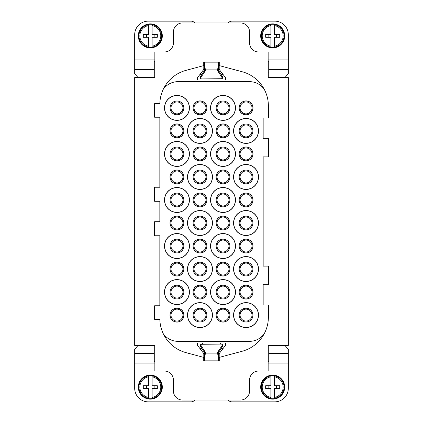 <?xml version="1.0" encoding="UTF-8"?>
<svg xmlns="http://www.w3.org/2000/svg" width="423" height="423" viewBox="0 0 423 423"><rect width="100%" height="100%" fill="white"/><g stroke="black" fill="none" stroke-linecap="round" stroke-linejoin="round"><path stroke-width="0.63" d="M268.15 72.137L268.832 72.137M268.15 77.573L288.322 77.573L288.322 345.427L268.15 345.427L268.15 371.029L258.633 371.029A9.063 9.063 0 0 0 249.57 380.097L249.57 390.974A9.063 9.063 0 0 1 240.507 400.036L182.493 400.036A9.063 9.063 0 0 1 173.43 390.974L173.43 380.097A9.063 9.063 0 0 0 164.367 371.029L154.85 371.029L154.85 345.427L134.678 345.427L134.678 77.573L154.85 77.573L154.85 51.971L164.367 51.971A9.063 9.063 0 0 0 173.43 42.903L173.43 32.026A9.063 9.063 0 0 1 182.493 22.964L240.507 22.964A9.063 9.063 0 0 1 249.57 32.026L249.57 42.903A9.063 9.063 0 0 0 258.633 51.971L268.15 51.971L268.15 77.573M268.15 350.863L268.832 350.863M154.85 350.863L154.168 350.863M154.85 72.137L154.168 72.137M203.299 62.165L219.701 62.165L203.299 62.165L203.299 65.724M219.701 62.165L219.701 65.724M219.701 357.276L219.701 360.835L218.3 360.835L218.3 355.394L219.199 355.394M204.558 353.131L204.7 360.835L203.299 360.835L203.299 357.276M203.801 68.653L203.801 65.586L186.035 70.35A35.352 35.352 0 0 0 159.846 103.635L154.622 103.635L154.622 117.229L159.836 117.229L159.836 187.252L154.622 187.252L154.622 201.3L159.836 201.3L159.836 221.7L154.622 221.7L154.622 235.748L159.836 235.748L159.836 305.771L154.622 305.771L154.622 319.365L159.846 319.365A35.352 35.352 0 0 0 186.035 352.65L203.801 357.414L203.801 354.347L203.336 352.972L197.451 345.3L197.451 342.942L225.549 342.942L225.549 345.3L219.664 352.972L219.199 354.347L219.199 357.414L242.178 351.254A35.352 35.352 0 0 0 268.378 317.107L268.378 305.089L263.164 305.089L263.164 284.695L268.378 284.695L268.378 266.115L263.164 266.115L263.164 156.885L268.378 156.885L268.378 138.305L263.164 138.305L263.164 117.911L268.378 117.911L268.378 105.893A35.352 35.352 0 0 0 242.178 71.746L219.199 65.586L219.199 68.653L219.664 70.028L225.549 77.7L225.549 80.058L197.451 80.058L197.451 77.7L203.336 70.028L203.801 68.653M163.347 333.869A18.131 18.131 0 0 0 178.014 341.345L249.485 341.345A18.131 18.131 0 0 0 264.153 333.869M264.153 89.131A18.131 18.131 0 0 0 249.485 81.655L178.014 81.655A18.131 18.131 0 0 0 163.347 89.131M235.098 321.078A12.463 12.463 0 0 0 252.013 326.043A12.463 12.463 0 0 0 256.973 309.128A12.463 12.463 0 0 0 240.058 304.169A12.463 12.463 0 0 0 235.098 321.078M235.098 275.035A12.463 12.463 0 0 0 252.013 279.994A12.463 12.463 0 0 0 256.973 263.085A12.463 12.463 0 0 0 240.058 258.12A12.463 12.463 0 0 0 235.098 275.035M235.098 228.986A12.463 12.463 0 0 0 252.013 233.951A12.463 12.463 0 0 0 256.973 217.036A12.463 12.463 0 0 0 240.058 212.076A12.463 12.463 0 0 0 235.098 228.986M235.098 182.942A12.463 12.463 0 0 0 252.013 187.902A12.463 12.463 0 0 0 256.973 170.987A12.463 12.463 0 0 0 240.058 166.028A12.463 12.463 0 0 0 235.098 182.942M235.098 136.893A12.463 12.463 0 0 0 252.013 141.858A12.463 12.463 0 0 0 256.973 124.944A12.463 12.463 0 0 0 240.058 119.979A12.463 12.463 0 0 0 235.098 136.893M212.076 286.107A12.463 12.463 0 0 0 217.036 303.021A12.463 12.463 0 0 0 233.951 298.056A12.463 12.463 0 0 0 228.986 281.142A12.463 12.463 0 0 0 212.076 286.107M212.076 240.058A12.463 12.463 0 0 0 217.036 256.973A12.463 12.463 0 0 0 233.951 252.013A12.463 12.463 0 0 0 228.986 235.098A12.463 12.463 0 0 0 212.076 240.058M212.076 194.014A12.463 12.463 0 0 0 217.036 210.924A12.463 12.463 0 0 0 233.951 205.964A12.463 12.463 0 0 0 228.986 189.049A12.463 12.463 0 0 0 212.076 194.014M212.076 147.965A12.463 12.463 0 0 0 217.036 164.88A12.463 12.463 0 0 0 233.951 159.915A12.463 12.463 0 0 0 228.986 143.006A12.463 12.463 0 0 0 212.076 147.965M212.076 101.922A12.463 12.463 0 0 0 217.036 118.831A12.463 12.463 0 0 0 233.951 113.872A12.463 12.463 0 0 0 228.986 96.957A12.463 12.463 0 0 0 212.076 101.922M189.049 321.078A12.463 12.463 0 0 0 205.964 326.043A12.463 12.463 0 0 0 210.924 309.128A12.463 12.463 0 0 0 194.014 304.169A12.463 12.463 0 0 0 189.049 321.078M189.049 275.035A12.463 12.463 0 0 0 205.964 279.994A12.463 12.463 0 0 0 210.924 263.085A12.463 12.463 0 0 0 194.014 258.12A12.463 12.463 0 0 0 189.049 275.035M189.049 228.986A12.463 12.463 0 0 0 205.964 233.951A12.463 12.463 0 0 0 210.924 217.036A12.463 12.463 0 0 0 194.014 212.076A12.463 12.463 0 0 0 189.049 228.986M189.049 182.942A12.463 12.463 0 0 0 205.964 187.902A12.463 12.463 0 0 0 210.924 170.987A12.463 12.463 0 0 0 194.014 166.028A12.463 12.463 0 0 0 189.049 182.942M189.049 136.893A12.463 12.463 0 0 0 205.964 141.858A12.463 12.463 0 0 0 210.924 124.944A12.463 12.463 0 0 0 194.014 119.979A12.463 12.463 0 0 0 189.049 136.893M166.028 286.107A12.463 12.463 0 0 0 170.987 303.021A12.463 12.463 0 0 0 187.902 298.056A12.463 12.463 0 0 0 182.942 281.142A12.463 12.463 0 0 0 166.028 286.107M166.028 240.058A12.463 12.463 0 0 0 170.987 256.973A12.463 12.463 0 0 0 187.902 252.013A12.463 12.463 0 0 0 182.942 235.098A12.463 12.463 0 0 0 166.028 240.058M166.028 194.014A12.463 12.463 0 0 0 170.987 210.924A12.463 12.463 0 0 0 187.902 205.964A12.463 12.463 0 0 0 182.942 189.049A12.463 12.463 0 0 0 166.028 194.014M166.028 147.965A12.463 12.463 0 0 0 170.987 164.88A12.463 12.463 0 0 0 187.902 159.915A12.463 12.463 0 0 0 182.942 143.006A12.463 12.463 0 0 0 166.028 147.965M166.028 101.922A12.463 12.463 0 0 0 170.987 118.831A12.463 12.463 0 0 0 187.902 113.872A12.463 12.463 0 0 0 182.942 96.957A12.463 12.463 0 0 0 166.028 101.922M239.91 295.428A6.98 6.98 0 0 0 249.38 298.204A6.98 6.98 0 0 0 252.161 288.735A6.98 6.98 0 0 0 242.691 285.959A6.98 6.98 0 0 0 239.91 295.428M239.91 249.38A6.98 6.98 0 0 0 249.38 252.161A6.98 6.98 0 0 0 252.161 242.691A6.98 6.98 0 0 0 242.691 239.91A6.98 6.98 0 0 0 239.91 249.38M239.91 203.336A6.98 6.98 0 0 0 249.38 206.112A6.98 6.98 0 0 0 252.161 196.642A6.98 6.98 0 0 0 242.691 193.861A6.98 6.98 0 0 0 239.91 203.336M239.91 157.287A6.98 6.98 0 0 0 249.38 160.068A6.98 6.98 0 0 0 252.161 150.593A6.98 6.98 0 0 0 242.691 147.817A6.98 6.98 0 0 0 239.91 157.287M239.91 111.244A6.98 6.98 0 0 0 249.38 114.02A6.98 6.98 0 0 0 252.161 104.55A6.98 6.98 0 0 0 242.691 101.769A6.98 6.98 0 0 0 239.91 111.244M216.888 318.45A6.98 6.98 0 0 0 226.358 321.231A6.98 6.98 0 0 0 229.139 311.756A6.98 6.98 0 0 0 219.664 308.98A6.98 6.98 0 0 0 216.888 318.45M216.888 272.407A6.98 6.98 0 0 0 226.358 275.183A6.98 6.98 0 0 0 229.139 265.713A6.98 6.98 0 0 0 219.664 262.932A6.98 6.98 0 0 0 216.888 272.407M216.888 226.358A6.98 6.98 0 0 0 226.358 229.139A6.98 6.98 0 0 0 229.139 219.664A6.98 6.98 0 0 0 219.664 216.888A6.98 6.98 0 0 0 216.888 226.358M216.888 180.309A6.98 6.98 0 0 0 226.358 183.09A6.98 6.98 0 0 0 229.139 173.62A6.98 6.98 0 0 0 219.664 170.839A6.98 6.98 0 0 0 216.888 180.309M216.888 134.265A6.98 6.98 0 0 0 226.358 137.041A6.98 6.98 0 0 0 229.139 127.572A6.98 6.98 0 0 0 219.664 124.796A6.98 6.98 0 0 0 216.888 134.265M193.861 295.428A6.98 6.98 0 0 0 203.336 298.204A6.98 6.98 0 0 0 206.112 288.735A6.98 6.98 0 0 0 196.642 285.959A6.98 6.98 0 0 0 193.861 295.428M193.861 249.38A6.98 6.98 0 0 0 203.336 252.161A6.98 6.98 0 0 0 206.112 242.691A6.98 6.98 0 0 0 196.642 239.91A6.98 6.98 0 0 0 193.861 249.38M193.861 203.336A6.98 6.98 0 0 0 203.336 206.112A6.98 6.98 0 0 0 206.112 196.642A6.98 6.98 0 0 0 196.642 193.861A6.98 6.98 0 0 0 193.861 203.336M193.861 157.287A6.98 6.98 0 0 0 203.336 160.068A6.98 6.98 0 0 0 206.112 150.593A6.98 6.98 0 0 0 196.642 147.817A6.98 6.98 0 0 0 193.861 157.287M193.861 111.244A6.98 6.98 0 0 0 203.336 114.02A6.98 6.98 0 0 0 206.112 104.55A6.98 6.98 0 0 0 196.642 101.769A6.98 6.98 0 0 0 193.861 111.244M170.839 318.45A6.98 6.98 0 0 0 180.309 321.231A6.98 6.98 0 0 0 183.09 311.756A6.98 6.98 0 0 0 173.62 308.98A6.98 6.98 0 0 0 170.839 318.45M170.839 272.407A6.98 6.98 0 0 0 180.309 275.183A6.98 6.98 0 0 0 183.09 265.713A6.98 6.98 0 0 0 173.62 262.932A6.98 6.98 0 0 0 170.839 272.407M170.839 226.358A6.98 6.98 0 0 0 180.309 229.139A6.98 6.98 0 0 0 183.09 219.664A6.98 6.98 0 0 0 173.62 216.888A6.98 6.98 0 0 0 170.839 226.358M170.839 180.309A6.98 6.98 0 0 0 180.309 183.09A6.98 6.98 0 0 0 183.09 173.62A6.98 6.98 0 0 0 173.62 170.839A6.98 6.98 0 0 0 170.839 180.309M170.839 134.265A6.98 6.98 0 0 0 180.309 137.041A6.98 6.98 0 0 0 183.09 127.572A6.98 6.98 0 0 0 173.62 124.796A6.98 6.98 0 0 0 170.839 134.265M239.952 318.429A6.932 6.932 0 0 0 249.359 321.189A6.932 6.932 0 0 0 252.119 311.783A6.932 6.932 0 0 0 242.712 309.023A6.932 6.932 0 0 0 239.952 318.429M239.952 272.38A6.932 6.932 0 0 0 249.359 275.14A6.932 6.932 0 0 0 252.119 265.734A6.932 6.932 0 0 0 242.712 262.974A6.932 6.932 0 0 0 239.952 272.38M239.952 226.337A6.932 6.932 0 0 0 249.359 229.097A6.932 6.932 0 0 0 252.119 219.69A6.932 6.932 0 0 0 242.712 216.93A6.932 6.932 0 0 0 239.952 226.337M239.952 180.288A6.932 6.932 0 0 0 249.359 183.048A6.932 6.932 0 0 0 252.119 173.642A6.932 6.932 0 0 0 242.712 170.881A6.932 6.932 0 0 0 239.952 180.288M239.952 134.239A6.932 6.932 0 0 0 249.359 136.999A6.932 6.932 0 0 0 252.119 127.598A6.932 6.932 0 0 0 242.712 124.838A6.932 6.932 0 0 0 239.952 134.239M216.93 295.402A6.932 6.932 0 0 1 223.011 285.15A6.932 6.932 0 0 1 229.097 295.402A6.932 6.932 0 0 1 216.93 295.402M216.93 249.359A6.932 6.932 0 0 1 223.011 239.106A6.932 6.932 0 0 1 229.097 249.359A6.932 6.932 0 0 1 216.93 249.359M216.93 203.31A6.932 6.932 0 0 1 223.011 193.057A6.932 6.932 0 0 1 229.097 203.31A6.932 6.932 0 0 1 216.93 203.31M216.93 157.266A6.932 6.932 0 0 1 223.011 147.008A6.932 6.932 0 0 1 229.097 157.266A6.932 6.932 0 0 1 216.93 157.266M216.93 111.217A6.932 6.932 0 0 1 223.011 100.965A6.932 6.932 0 0 1 229.097 111.217A6.932 6.932 0 0 1 216.93 111.217M193.903 318.429A6.932 6.932 0 0 0 203.31 321.189A6.932 6.932 0 0 0 206.07 311.783A6.932 6.932 0 0 0 196.663 309.023A6.932 6.932 0 0 0 193.903 318.429M193.903 272.38A6.932 6.932 0 0 0 203.31 275.14A6.932 6.932 0 0 0 206.07 265.734A6.932 6.932 0 0 0 196.663 262.974A6.932 6.932 0 0 0 193.903 272.38M193.903 226.337A6.932 6.932 0 0 0 203.31 229.097A6.932 6.932 0 0 0 206.07 219.69A6.932 6.932 0 0 0 196.663 216.93A6.932 6.932 0 0 0 193.903 226.337M193.903 180.288A6.932 6.932 0 0 0 203.31 183.048A6.932 6.932 0 0 0 206.07 173.642A6.932 6.932 0 0 0 196.663 170.881A6.932 6.932 0 0 0 193.903 180.288M193.903 134.239A6.932 6.932 0 0 0 203.31 136.999A6.932 6.932 0 0 0 206.07 127.598A6.932 6.932 0 0 0 196.663 124.838A6.932 6.932 0 0 0 193.903 134.239M170.881 295.402A6.932 6.932 0 0 1 176.967 285.15A6.932 6.932 0 0 1 183.048 295.402A6.932 6.932 0 0 1 170.881 295.402M170.881 249.359A6.932 6.932 0 0 1 176.967 239.106A6.932 6.932 0 0 1 183.048 249.359A6.932 6.932 0 0 1 170.881 249.359M170.881 203.31A6.932 6.932 0 0 1 176.967 193.057A6.932 6.932 0 0 1 183.048 203.31A6.932 6.932 0 0 1 170.881 203.31M170.881 157.266A6.932 6.932 0 0 1 176.967 147.008A6.932 6.932 0 0 1 183.048 157.266A6.932 6.932 0 0 1 170.881 157.266M170.881 111.217A6.932 6.932 0 0 1 176.967 100.965A6.932 6.932 0 0 1 183.048 111.217A6.932 6.932 0 0 1 170.881 111.217M197.129 148.711A5.959 5.959 0 0 0 194.76 156.801A5.959 5.959 0 0 0 202.844 159.17A5.959 5.959 0 0 0 205.218 151.085A5.959 5.959 0 0 0 197.129 148.711M248.893 320.333A5.959 5.959 0 0 0 251.267 312.248A5.959 5.959 0 0 0 243.177 309.874A5.959 5.959 0 0 0 240.803 317.964A5.959 5.959 0 0 0 248.893 320.333M248.893 274.289A5.959 5.959 0 0 0 251.267 266.199A5.959 5.959 0 0 0 243.177 263.83A5.959 5.959 0 0 0 240.803 271.915A5.959 5.959 0 0 0 248.893 274.289M248.893 228.24A5.959 5.959 0 0 0 251.267 220.156A5.959 5.959 0 0 0 243.177 217.782A5.959 5.959 0 0 0 240.803 225.871A5.959 5.959 0 0 0 248.893 228.24M248.893 182.197A5.959 5.959 0 0 0 251.267 174.107A5.959 5.959 0 0 0 243.177 171.733A5.959 5.959 0 0 0 240.803 179.823A5.959 5.959 0 0 0 248.893 182.197M248.893 136.148A5.959 5.959 0 0 0 251.267 128.063A5.959 5.959 0 0 0 243.177 125.689A5.959 5.959 0 0 0 240.803 133.774A5.959 5.959 0 0 0 248.893 136.148M225.871 297.311A5.959 5.959 0 0 0 228.24 289.226A5.959 5.959 0 0 0 220.156 286.852A5.959 5.959 0 0 0 217.782 294.937A5.959 5.959 0 0 0 225.871 297.311M225.871 251.267A5.959 5.959 0 0 0 228.24 243.177A5.959 5.959 0 0 0 220.156 240.803A5.959 5.959 0 0 0 217.782 248.893A5.959 5.959 0 0 0 225.871 251.267M225.871 205.218A5.959 5.959 0 0 0 228.24 197.129A5.959 5.959 0 0 0 220.156 194.76A5.959 5.959 0 0 0 217.782 202.844A5.959 5.959 0 0 0 225.871 205.218M225.871 159.17A5.959 5.959 0 0 0 228.24 151.085A5.959 5.959 0 0 0 220.156 148.711A5.959 5.959 0 0 0 217.782 156.801A5.959 5.959 0 0 0 225.871 159.17M225.871 113.126A5.959 5.959 0 0 0 228.24 105.036A5.959 5.959 0 0 0 220.156 102.667A5.959 5.959 0 0 0 217.782 110.752A5.959 5.959 0 0 0 225.871 113.126M202.844 320.333A5.959 5.959 0 0 0 205.218 312.248A5.959 5.959 0 0 0 197.129 309.874A5.959 5.959 0 0 0 194.76 317.964A5.959 5.959 0 0 0 202.844 320.333M202.844 274.289A5.959 5.959 0 0 0 205.218 266.199A5.959 5.959 0 0 0 197.129 263.83A5.959 5.959 0 0 0 194.76 271.915A5.959 5.959 0 0 0 202.844 274.289M202.844 228.24A5.959 5.959 0 0 0 205.218 220.156A5.959 5.959 0 0 0 197.129 217.782A5.959 5.959 0 0 0 194.76 225.871A5.959 5.959 0 0 0 202.844 228.24M202.844 182.197A5.959 5.959 0 0 0 205.218 174.107A5.959 5.959 0 0 0 197.129 171.733A5.959 5.959 0 0 0 194.76 179.823A5.959 5.959 0 0 0 202.844 182.197M202.844 136.148A5.959 5.959 0 0 0 205.218 128.063A5.959 5.959 0 0 0 197.129 125.689A5.959 5.959 0 0 0 194.76 133.774A5.959 5.959 0 0 0 202.844 136.148M179.823 297.311A5.959 5.959 0 0 0 182.197 289.226A5.959 5.959 0 0 0 174.107 286.852A5.959 5.959 0 0 0 171.733 294.937A5.959 5.959 0 0 0 179.823 297.311M179.823 251.267A5.959 5.959 0 0 0 182.197 243.177A5.959 5.959 0 0 0 174.107 240.803A5.959 5.959 0 0 0 171.733 248.893A5.959 5.959 0 0 0 179.823 251.267M179.823 205.218A5.959 5.959 0 0 0 182.197 197.129A5.959 5.959 0 0 0 174.107 194.76A5.959 5.959 0 0 0 171.733 202.844A5.959 5.959 0 0 0 179.823 205.218M179.823 159.17A5.959 5.959 0 0 0 182.197 151.085A5.959 5.959 0 0 0 174.107 148.711A5.959 5.959 0 0 0 171.733 156.801A5.959 5.959 0 0 0 179.823 159.17M179.823 113.126A5.959 5.959 0 0 0 182.197 105.036A5.959 5.959 0 0 0 174.107 102.667A5.959 5.959 0 0 0 171.733 110.752A5.959 5.959 0 0 0 179.823 113.126M248.893 297.311A5.959 5.959 0 0 0 251.267 289.226A5.959 5.959 0 0 0 243.177 286.852A5.959 5.959 0 0 0 240.803 294.937A5.959 5.959 0 0 0 248.893 297.311M248.893 251.267A5.959 5.959 0 0 0 251.267 243.177A5.959 5.959 0 0 0 243.177 240.803A5.959 5.959 0 0 0 240.803 248.893A5.959 5.959 0 0 0 248.893 251.267M248.893 205.218A5.959 5.959 0 0 0 251.267 197.129A5.959 5.959 0 0 0 243.177 194.76A5.959 5.959 0 0 0 240.803 202.844A5.959 5.959 0 0 0 248.893 205.218M248.893 159.17A5.959 5.959 0 0 0 251.267 151.085A5.959 5.959 0 0 0 243.177 148.711A5.959 5.959 0 0 0 240.803 156.801A5.959 5.959 0 0 0 248.893 159.17M248.893 113.126A5.959 5.959 0 0 0 251.267 105.036A5.959 5.959 0 0 0 243.177 102.667A5.959 5.959 0 0 0 240.803 110.752A5.959 5.959 0 0 0 248.893 113.126M225.871 320.333A5.959 5.959 0 0 0 228.24 312.248A5.959 5.959 0 0 0 220.156 309.874A5.959 5.959 0 0 0 217.782 317.964A5.959 5.959 0 0 0 225.871 320.333M225.871 274.289A5.959 5.959 0 0 0 228.24 266.199A5.959 5.959 0 0 0 220.156 263.83A5.959 5.959 0 0 0 217.782 271.915A5.959 5.959 0 0 0 225.871 274.289M220.156 217.782A5.959 5.959 0 0 0 217.782 225.871A5.959 5.959 0 0 0 225.871 228.24A5.959 5.959 0 0 0 228.24 220.156A5.959 5.959 0 0 0 220.156 217.782M220.156 171.733A5.959 5.959 0 0 0 217.782 179.823A5.959 5.959 0 0 0 225.871 182.197A5.959 5.959 0 0 0 228.24 174.107A5.959 5.959 0 0 0 220.156 171.733M220.156 125.689A5.959 5.959 0 0 0 217.782 133.774A5.959 5.959 0 0 0 225.871 136.148A5.959 5.959 0 0 0 228.24 128.063A5.959 5.959 0 0 0 220.156 125.689M197.129 286.852A5.959 5.959 0 0 0 194.76 294.937A5.959 5.959 0 0 0 202.844 297.311A5.959 5.959 0 0 0 205.218 289.226A5.959 5.959 0 0 0 197.129 286.852M197.129 240.803A5.959 5.959 0 0 0 194.76 248.893A5.959 5.959 0 0 0 202.844 251.267A5.959 5.959 0 0 0 205.218 243.177A5.959 5.959 0 0 0 197.129 240.803M197.129 194.76A5.959 5.959 0 0 0 194.76 202.844A5.959 5.959 0 0 0 202.844 205.218A5.959 5.959 0 0 0 205.218 197.129A5.959 5.959 0 0 0 197.129 194.76M202.844 113.126A5.959 5.959 0 0 0 205.218 105.036A5.959 5.959 0 0 0 197.129 102.667A5.959 5.959 0 0 0 194.76 110.752A5.959 5.959 0 0 0 202.844 113.126M179.823 320.333A5.959 5.959 0 0 0 182.197 312.248A5.959 5.959 0 0 0 174.107 309.874A5.959 5.959 0 0 0 171.733 317.964A5.959 5.959 0 0 0 179.823 320.333M179.823 274.289A5.959 5.959 0 0 0 182.197 266.199A5.959 5.959 0 0 0 174.107 263.83A5.959 5.959 0 0 0 171.733 271.915A5.959 5.959 0 0 0 179.823 274.289M179.823 228.24A5.959 5.959 0 0 0 182.197 220.156A5.959 5.959 0 0 0 174.107 217.782A5.959 5.959 0 0 0 171.733 225.871A5.959 5.959 0 0 0 179.823 228.24M179.823 182.197A5.959 5.959 0 0 0 182.197 174.107A5.959 5.959 0 0 0 174.107 171.733A5.959 5.959 0 0 0 171.733 179.823A5.959 5.959 0 0 0 179.823 182.197M179.823 136.148A5.959 5.959 0 0 0 182.197 128.063A5.959 5.959 0 0 0 174.107 125.689A5.959 5.959 0 0 0 171.733 133.774A5.959 5.959 0 0 0 179.823 136.148M222.376 349.435L222.376 348.6L221.06 348.6M200.624 349.435L200.624 348.6L201.94 348.6M284.954 345.427L288.322 349.345L288.322 363.098L268.15 363.098M228.267 400.036A4.531 4.531 0 0 0 231.894 401.85L274.723 401.85A13.594 13.594 0 0 0 288.322 388.256L288.322 363.098M194.733 400.036A4.531 4.531 0 0 1 191.106 401.85L148.277 401.85A13.594 13.594 0 0 1 134.678 388.256L134.678 353.342L154.168 353.342L154.168 345.427M138.046 345.427L134.678 349.345L134.678 353.342M268.832 345.427L268.832 360.835L268.15 362.453M203.801 355.394L204.7 355.394L204.7 360.835L203.299 360.835M219.701 360.835L204.7 360.835M154.85 362.453L154.168 360.835L154.168 353.342M218.442 353.131L218.3 360.835M219.008 351.82L222.62 346.157L222.662 344.771L218.242 351.333L219.008 351.82A4.531 4.531 0 0 0 218.3 354.257A4.531 4.531 0 0 1 219.008 351.82M218.242 351.333A5.441 5.441 0 0 0 217.512 353.131L218.3 356.753M204.7 356.753L205.488 353.131A5.441 5.441 0 0 0 204.758 351.333L203.992 351.82L200.38 346.157L200.338 344.771L222.297 344.972M203.992 351.82A4.531 4.531 0 0 1 204.7 354.257A4.531 4.531 0 0 0 203.992 351.82M200.338 344.771L201.528 344.063L221.472 344.063L222.662 344.771M200.624 73.565L200.624 74.4L201.94 74.4M222.376 73.565L222.376 74.4L221.06 74.4M138.046 77.573L134.678 73.655L134.678 59.902L154.85 59.902M194.733 22.964A4.531 4.531 0 0 0 191.106 21.15L148.277 21.15A13.594 13.594 0 0 0 134.678 34.744L134.678 59.902M228.267 22.964A4.531 4.531 0 0 1 231.894 21.15L274.723 21.15A13.594 13.594 0 0 1 288.322 34.744L288.322 69.658L268.832 69.658L268.832 77.573M284.954 77.573L288.322 73.655L288.322 69.658M154.168 77.573L154.168 62.165L154.85 60.547M218.442 69.869L218.3 62.165L218.3 67.606L219.199 67.606M203.801 67.606L204.7 67.606L204.7 62.165L218.3 62.165L204.7 62.165L204.7 68.743A4.531 4.531 0 0 1 203.992 71.18L200.38 76.843L200.338 78.229L204.758 71.667L203.992 71.18A4.531 4.531 0 0 0 204.7 68.743L205.229 68.743L204.7 66.247M268.15 60.547L268.832 62.165L268.832 69.658M204.558 69.869L204.7 68.743M204.758 71.667A5.441 5.441 0 0 0 205.488 69.869L205.229 68.743M218.3 66.247L217.512 69.869A5.441 5.441 0 0 0 218.242 71.667L219.008 71.18L222.62 76.843L222.662 78.229L200.703 78.028M219.008 71.18A4.531 4.531 0 0 1 218.3 68.743A4.531 4.531 0 0 0 219.008 71.18M222.662 78.229L221.472 78.937L201.528 78.937L200.338 78.229M152.127 398.614L152.127 397.43L152.127 398.614A11.638 11.638 0 0 1 148.505 398.614L148.505 397.43L148.505 398.614M148.505 375.624L148.505 376.808A10.469 10.469 0 0 0 148.505 397.43L148.505 388.478L143.291 388.478L143.291 385.76L148.505 385.76L148.505 375.624A11.638 11.638 0 0 1 152.127 375.624L152.127 375.894A11.373 11.373 0 0 1 152.127 398.35M152.127 375.624L152.127 376.808A10.469 10.469 0 0 1 152.127 397.43L152.127 388.478L157.34 388.478L157.34 385.76L152.127 385.76L152.127 375.894M146.501 385.76L146.501 388.478M154.131 385.76L154.131 388.478M274.495 398.614L274.495 397.43L274.495 398.614A11.638 11.638 0 0 1 270.873 398.614L270.873 397.43L270.873 398.614M270.873 375.624L270.873 376.808A10.469 10.469 0 0 0 270.873 397.43L270.873 388.478L265.66 388.478L265.66 385.76L270.873 385.76L270.873 375.624A11.638 11.638 0 0 1 274.495 375.624L274.495 375.894A11.373 11.373 0 0 1 274.495 398.35M274.495 375.624L274.495 376.808A10.469 10.469 0 0 1 274.495 397.43L274.495 388.478L279.709 388.478L279.709 385.76L274.495 385.76L274.495 375.894M268.869 385.76L268.869 388.478M276.499 385.76L276.499 388.478M152.127 47.376L152.127 46.192L152.127 47.376A11.638 11.638 0 0 1 148.505 47.376L148.505 46.192L148.505 47.376M148.505 24.386L148.505 25.57A10.469 10.469 0 0 0 148.505 46.192L148.505 37.24L143.291 37.24L143.291 34.522L148.505 34.522L148.505 24.386A11.638 11.638 0 0 1 152.127 24.386L152.127 24.65A11.373 11.373 0 0 1 152.127 47.106M152.127 24.386L152.127 25.57A10.469 10.469 0 0 1 152.127 46.192L152.127 37.24L157.34 37.24L157.34 34.522L152.127 34.522L152.127 24.65M146.501 34.522L146.501 37.24M154.131 34.522L154.131 37.24M274.495 47.376L274.495 46.192L274.495 47.376A11.638 11.638 0 0 1 270.873 47.376L270.873 46.192L270.873 47.376M270.873 24.386L270.873 25.57A10.469 10.469 0 0 0 270.873 46.192L270.873 37.24L265.66 37.24L265.66 34.522L270.873 34.522L270.873 24.386A11.638 11.638 0 0 1 274.495 24.386L274.495 24.65A11.373 11.373 0 0 1 274.495 47.106M274.495 24.386L274.495 25.57A10.469 10.469 0 0 1 274.495 46.192L274.495 37.24L279.709 37.24L279.709 34.522L274.495 34.522L274.495 24.65M268.869 34.522L268.869 37.24M276.499 34.522L276.499 37.24M235.204 321.025A12.346 12.346 0 0 0 251.955 325.937A12.346 12.346 0 0 0 256.867 309.187A12.346 12.346 0 0 0 240.116 304.269A12.346 12.346 0 0 0 235.204 321.025M235.204 274.976A12.346 12.346 0 0 0 251.955 279.894A12.346 12.346 0 0 0 256.867 263.138A12.346 12.346 0 0 0 240.116 258.226A12.346 12.346 0 0 0 235.204 274.976M235.204 228.928A12.346 12.346 0 0 0 251.955 233.845A12.346 12.346 0 0 0 256.867 217.094A12.346 12.346 0 0 0 240.116 212.177A12.346 12.346 0 0 0 235.204 228.928M235.204 182.884A12.346 12.346 0 0 0 251.955 187.796A12.346 12.346 0 0 0 256.867 171.045A12.346 12.346 0 0 0 240.116 166.133A12.346 12.346 0 0 0 235.204 182.884M235.204 136.835A12.346 12.346 0 0 0 251.955 141.753A12.346 12.346 0 0 0 256.867 125.002A12.346 12.346 0 0 0 240.116 120.084A12.346 12.346 0 0 0 235.204 136.835M212.177 286.165A12.346 12.346 0 0 0 217.094 302.916A12.346 12.346 0 0 0 233.845 297.998A12.346 12.346 0 0 0 228.928 281.247A12.346 12.346 0 0 0 212.177 286.165M212.177 240.116A12.346 12.346 0 0 0 217.094 256.867A12.346 12.346 0 0 0 233.845 251.955A12.346 12.346 0 0 0 228.928 235.204A12.346 12.346 0 0 0 212.177 240.116M212.177 194.072A12.346 12.346 0 0 0 217.094 210.823A12.346 12.346 0 0 0 233.845 205.906A12.346 12.346 0 0 0 228.928 189.155A12.346 12.346 0 0 0 212.177 194.072M212.177 148.024A12.346 12.346 0 0 0 217.094 164.774A12.346 12.346 0 0 0 233.845 159.862A12.346 12.346 0 0 0 228.928 143.106A12.346 12.346 0 0 0 212.177 148.024M212.177 101.975A12.346 12.346 0 0 0 217.094 118.731A12.346 12.346 0 0 0 233.845 113.813A12.346 12.346 0 0 0 228.928 97.063A12.346 12.346 0 0 0 212.177 101.975M189.155 321.025A12.346 12.346 0 0 0 205.906 325.937A12.346 12.346 0 0 0 210.823 309.187A12.346 12.346 0 0 0 194.072 304.269A12.346 12.346 0 0 0 189.155 321.025M189.155 274.976A12.346 12.346 0 0 0 205.906 279.894A12.346 12.346 0 0 0 210.823 263.138A12.346 12.346 0 0 0 194.072 258.226A12.346 12.346 0 0 0 189.155 274.976M189.155 228.928A12.346 12.346 0 0 0 205.906 233.845A12.346 12.346 0 0 0 210.823 217.094A12.346 12.346 0 0 0 194.072 212.177A12.346 12.346 0 0 0 189.155 228.928M189.155 182.884A12.346 12.346 0 0 0 205.906 187.796A12.346 12.346 0 0 0 210.823 171.045A12.346 12.346 0 0 0 194.072 166.133A12.346 12.346 0 0 0 189.155 182.884M189.155 136.835A12.346 12.346 0 0 0 205.906 141.753A12.346 12.346 0 0 0 210.823 125.002A12.346 12.346 0 0 0 194.072 120.084A12.346 12.346 0 0 0 189.155 136.835M166.133 286.165A12.346 12.346 0 0 0 171.045 302.916A12.346 12.346 0 0 0 187.796 297.998A12.346 12.346 0 0 0 182.884 281.247A12.346 12.346 0 0 0 166.133 286.165M166.133 240.116A12.346 12.346 0 0 0 171.045 256.867A12.346 12.346 0 0 0 187.796 251.955A12.346 12.346 0 0 0 182.884 235.204A12.346 12.346 0 0 0 166.133 240.116M166.133 194.072A12.346 12.346 0 0 0 171.045 210.823A12.346 12.346 0 0 0 187.796 205.906A12.346 12.346 0 0 0 182.884 189.155A12.346 12.346 0 0 0 166.133 194.072M166.133 148.024A12.346 12.346 0 0 0 171.045 164.774A12.346 12.346 0 0 0 187.796 159.862A12.346 12.346 0 0 0 182.884 143.106A12.346 12.346 0 0 0 166.133 148.024M166.133 101.975A12.346 12.346 0 0 0 171.045 118.731A12.346 12.346 0 0 0 187.796 113.813A12.346 12.346 0 0 0 182.884 97.063A12.346 12.346 0 0 0 166.133 101.975M240.01 295.376A6.868 6.868 0 0 0 249.327 298.109A6.868 6.868 0 0 0 252.06 288.787A6.868 6.868 0 0 0 242.744 286.054A6.868 6.868 0 0 0 240.01 295.376M240.01 249.327A6.868 6.868 0 0 0 249.327 252.06A6.868 6.868 0 0 0 252.06 242.744A6.868 6.868 0 0 0 242.744 240.01A6.868 6.868 0 0 0 240.01 249.327M240.01 203.278A6.868 6.868 0 0 0 249.327 206.012A6.868 6.868 0 0 0 252.06 196.695A6.868 6.868 0 0 0 242.744 193.961A6.868 6.868 0 0 0 240.01 203.278M240.01 157.234A6.868 6.868 0 0 0 249.327 159.968A6.868 6.868 0 0 0 252.06 150.651A6.868 6.868 0 0 0 242.744 147.918A6.868 6.868 0 0 0 240.01 157.234M240.01 111.186A6.868 6.868 0 0 0 249.327 113.919A6.868 6.868 0 0 0 252.06 104.603A6.868 6.868 0 0 0 242.744 101.869A6.868 6.868 0 0 0 240.01 111.186M216.988 318.397A6.868 6.868 0 0 0 226.305 321.131A6.868 6.868 0 0 0 229.039 311.814A6.868 6.868 0 0 0 219.722 309.081A6.868 6.868 0 0 0 216.988 318.397M216.988 272.349A6.868 6.868 0 0 0 226.305 275.082A6.868 6.868 0 0 0 229.039 265.766A6.868 6.868 0 0 0 219.722 263.032A6.868 6.868 0 0 0 216.988 272.349M216.988 226.305A6.868 6.868 0 0 0 226.305 229.039A6.868 6.868 0 0 0 229.039 219.722A6.868 6.868 0 0 0 219.722 216.988A6.868 6.868 0 0 0 216.988 226.305M216.988 180.256A6.868 6.868 0 0 0 226.305 182.99A6.868 6.868 0 0 0 229.039 173.673A6.868 6.868 0 0 0 219.722 170.94A6.868 6.868 0 0 0 216.988 180.256M216.988 134.213A6.868 6.868 0 0 0 226.305 136.946A6.868 6.868 0 0 0 229.039 127.624A6.868 6.868 0 0 0 219.722 124.891A6.868 6.868 0 0 0 216.988 134.213M193.961 295.376A6.868 6.868 0 0 0 203.278 298.109A6.868 6.868 0 0 0 206.012 288.787A6.868 6.868 0 0 0 196.695 286.054A6.868 6.868 0 0 0 193.961 295.376M193.961 249.327A6.868 6.868 0 0 0 203.278 252.06A6.868 6.868 0 0 0 206.012 242.744A6.868 6.868 0 0 0 196.695 240.01A6.868 6.868 0 0 0 193.961 249.327M193.961 203.278A6.868 6.868 0 0 0 203.278 206.012A6.868 6.868 0 0 0 206.012 196.695A6.868 6.868 0 0 0 196.695 193.961A6.868 6.868 0 0 0 193.961 203.278M193.961 157.234A6.868 6.868 0 0 0 203.278 159.968A6.868 6.868 0 0 0 206.012 150.651A6.868 6.868 0 0 0 196.695 147.918A6.868 6.868 0 0 0 193.961 157.234M193.961 111.186A6.868 6.868 0 0 0 203.278 113.919A6.868 6.868 0 0 0 206.012 104.603A6.868 6.868 0 0 0 196.695 101.869A6.868 6.868 0 0 0 193.961 111.186M170.94 318.397A6.868 6.868 0 0 0 180.256 321.131A6.868 6.868 0 0 0 182.99 311.814A6.868 6.868 0 0 0 173.673 309.081A6.868 6.868 0 0 0 170.94 318.397M170.94 272.349A6.868 6.868 0 0 0 180.256 275.082A6.868 6.868 0 0 0 182.99 265.766A6.868 6.868 0 0 0 173.673 263.032A6.868 6.868 0 0 0 170.94 272.349M170.94 226.305A6.868 6.868 0 0 0 180.256 229.039A6.868 6.868 0 0 0 182.99 219.722A6.868 6.868 0 0 0 173.673 216.988A6.868 6.868 0 0 0 170.94 226.305M170.94 180.256A6.868 6.868 0 0 0 180.256 182.99A6.868 6.868 0 0 0 182.99 173.673A6.868 6.868 0 0 0 173.673 170.94A6.868 6.868 0 0 0 170.94 180.256M170.94 134.213A6.868 6.868 0 0 0 180.256 136.946A6.868 6.868 0 0 0 182.99 127.624A6.868 6.868 0 0 0 173.673 124.891A6.868 6.868 0 0 0 170.94 134.213M240.01 318.397A6.868 6.868 0 0 0 249.327 321.131A6.868 6.868 0 0 0 252.06 311.814A6.868 6.868 0 0 0 242.744 309.081A6.868 6.868 0 0 0 240.01 318.397M240.01 272.349A6.868 6.868 0 0 0 249.327 275.082A6.868 6.868 0 0 0 252.06 265.766A6.868 6.868 0 0 0 242.744 263.032A6.868 6.868 0 0 0 240.01 272.349M240.01 226.305A6.868 6.868 0 0 0 249.327 229.039A6.868 6.868 0 0 0 252.06 219.722A6.868 6.868 0 0 0 242.744 216.988A6.868 6.868 0 0 0 240.01 226.305M240.01 180.256A6.868 6.868 0 0 0 249.327 182.99A6.868 6.868 0 0 0 252.06 173.673A6.868 6.868 0 0 0 242.744 170.94A6.868 6.868 0 0 0 240.01 180.256M240.01 134.213A6.868 6.868 0 0 0 249.327 136.946A6.868 6.868 0 0 0 252.06 127.624A6.868 6.868 0 0 0 242.744 124.891A6.868 6.868 0 0 0 240.01 134.213M229.039 288.787A6.868 6.868 0 0 0 219.722 286.054A6.868 6.868 0 0 0 216.988 295.376A6.868 6.868 0 0 0 226.305 298.109A6.868 6.868 0 0 0 229.039 288.787M229.039 242.744A6.868 6.868 0 0 0 219.722 240.01A6.868 6.868 0 0 0 216.988 249.327A6.868 6.868 0 0 0 226.305 252.06A6.868 6.868 0 0 0 229.039 242.744M229.039 196.695A6.868 6.868 0 0 0 219.722 193.961A6.868 6.868 0 0 0 216.988 203.278A6.868 6.868 0 0 0 226.305 206.012A6.868 6.868 0 0 0 229.039 196.695M229.039 150.651A6.868 6.868 0 0 0 219.722 147.918A6.868 6.868 0 0 0 216.988 157.234A6.868 6.868 0 0 0 226.305 159.968A6.868 6.868 0 0 0 229.039 150.651M229.039 104.603A6.868 6.868 0 0 0 219.722 101.869A6.868 6.868 0 0 0 216.988 111.186A6.868 6.868 0 0 0 226.305 113.919A6.868 6.868 0 0 0 229.039 104.603M193.961 318.397A6.868 6.868 0 0 0 203.278 321.131A6.868 6.868 0 0 0 206.012 311.814A6.868 6.868 0 0 0 196.695 309.081A6.868 6.868 0 0 0 193.961 318.397M193.961 272.349A6.868 6.868 0 0 0 203.278 275.082A6.868 6.868 0 0 0 206.012 265.766A6.868 6.868 0 0 0 196.695 263.032A6.868 6.868 0 0 0 193.961 272.349M193.961 226.305A6.868 6.868 0 0 0 203.278 229.039A6.868 6.868 0 0 0 206.012 219.722A6.868 6.868 0 0 0 196.695 216.988A6.868 6.868 0 0 0 193.961 226.305M193.961 180.256A6.868 6.868 0 0 0 203.278 182.99A6.868 6.868 0 0 0 206.012 173.673A6.868 6.868 0 0 0 196.695 170.94A6.868 6.868 0 0 0 193.961 180.256M193.961 134.213A6.868 6.868 0 0 0 203.278 136.946A6.868 6.868 0 0 0 206.012 127.624A6.868 6.868 0 0 0 196.695 124.891A6.868 6.868 0 0 0 193.961 134.213M182.99 288.787A6.868 6.868 0 0 0 173.673 286.054A6.868 6.868 0 0 0 170.94 295.376A6.868 6.868 0 0 0 180.256 298.109A6.868 6.868 0 0 0 182.99 288.787M182.99 242.744A6.868 6.868 0 0 0 173.673 240.01A6.868 6.868 0 0 0 170.94 249.327A6.868 6.868 0 0 0 180.256 252.06A6.868 6.868 0 0 0 182.99 242.744M182.99 196.695A6.868 6.868 0 0 0 173.673 193.961A6.868 6.868 0 0 0 170.94 203.278A6.868 6.868 0 0 0 180.256 206.012A6.868 6.868 0 0 0 182.99 196.695M182.99 150.651A6.868 6.868 0 0 0 173.673 147.918A6.868 6.868 0 0 0 170.94 157.234A6.868 6.868 0 0 0 180.256 159.968A6.868 6.868 0 0 0 182.99 150.651M182.99 104.603A6.868 6.868 0 0 0 173.673 101.869A6.868 6.868 0 0 0 170.94 111.186A6.868 6.868 0 0 0 180.256 113.919A6.868 6.868 0 0 0 182.99 104.603M288.322 353.342L268.832 353.342M154.85 363.098L134.678 363.098M218.3 354.257L217.771 354.257M205.488 353.131L217.512 353.131M205.229 354.257L204.7 354.257M204.758 351.333L200.703 344.972M134.678 69.658L154.168 69.658M268.15 59.902L288.322 59.902M217.512 69.869L205.488 69.869M217.771 68.743L218.3 68.743M218.242 71.667L222.297 78.028M160.851 392.877A12.008 12.008 0 0 1 144.56 397.657A12.008 12.008 0 0 1 139.78 381.366A12.008 12.008 0 0 1 156.071 376.581A12.008 12.008 0 0 1 160.851 392.877C163.886 385.21 161.718 379.521 154.353 375.809C148.14 374.096 143.281 375.947 139.775 381.361C136.745 389.033 138.913 394.722 146.279 398.429C152.497 400.142 157.356 398.292 160.856 392.877M148.505 398.35A11.373 11.373 0 0 1 148.505 375.894M283.22 392.877A12.008 12.008 0 0 1 266.929 397.657A12.008 12.008 0 0 1 262.149 381.366A12.008 12.008 0 0 1 278.44 376.581A12.008 12.008 0 0 1 283.22 392.877C285.721 387.584 284.986 382.783 281.02 378.474L277.25 376.01C273.771 374.662 270.366 374.831 267.035 376.523L262.144 381.361C259.103 389.128 261.329 394.839 268.822 398.492C274.982 400.1 279.777 398.228 283.225 392.877M270.873 398.35A11.373 11.373 0 0 1 270.873 375.894M160.851 41.634A12.008 12.008 0 0 1 144.56 46.419A12.008 12.008 0 0 1 139.78 30.123A12.008 12.008 0 0 1 156.071 25.343A12.008 12.008 0 0 1 160.851 41.634C163.447 36.013 162.527 31.043 158.091 26.728C155.077 24.28 151.667 23.413 147.849 24.127C144.285 24.946 141.594 26.945 139.775 30.123C136.761 37.7 138.866 43.363 146.099 47.127C152.375 48.946 157.293 47.117 160.856 41.639M148.505 47.106A11.373 11.373 0 0 1 148.505 24.65M283.22 41.634A12.008 12.008 0 0 1 266.929 46.419A12.008 12.008 0 0 1 262.149 30.123A12.008 12.008 0 0 1 278.44 25.343A12.008 12.008 0 0 1 283.22 41.634C286.958 35.321 283.278 26.289 276.187 24.391C270.154 22.99 265.475 24.899 262.144 30.123C260.33 33.634 260.198 37.213 261.752 40.851L265.052 45.155C268.103 47.55 271.529 48.365 275.336 47.593C278.815 46.736 281.448 44.753 283.225 41.639M270.873 47.106A11.373 11.373 0 0 1 270.873 24.65M220.563 344.063L220.563 342.942M202.437 344.063L202.437 342.942"/></g></svg>
